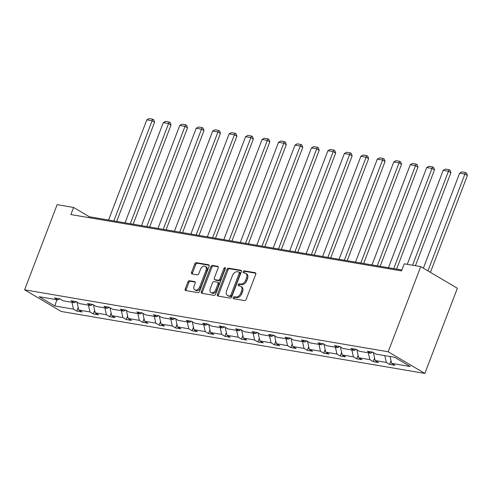 <?xml version="1.0" encoding="UTF-8"?>
<svg xmlns="http://www.w3.org/2000/svg" width="492" height="492" viewBox="0 0 492 492"><rect width="100%" height="100%" fill="white"/><g stroke="black" fill="none" stroke-linecap="round" stroke-linejoin="round"><path stroke-width="0.74" d="M233.245 297.605A1.064 0.707 -59.4 0 0 233.429 298.644A1.064 0.707 -59.4 0 0 233.595 298.705L244.604 300.581A1.519 1.015 -59.4 0 0 246.172 299.364L255.748 274.284A1.519 1.015 -59.4 0 0 255.483 272.802A1.519 1.015 -59.4 0 0 255.243 272.716L244.235 270.84A1.064 0.707 -59.4 0 0 243.14 271.695A1.064 0.707 -59.4 0 0 243.325 272.734A1.064 0.707 -59.4 0 0 243.491 272.789L244.918 273.035A4.852 3.241 -59.4 0 1 245.68 273.312A4.852 3.241 -59.4 0 1 246.529 278.06L245.729 280.145A4.852 3.241 -59.4 0 1 240.711 284.038L239.29 283.798A1.064 0.707 -59.4 0 0 238.19 284.647A1.064 0.707 -59.4 0 0 238.374 285.686A1.064 0.707 -59.4 0 0 238.54 285.747L239.967 285.993A4.852 3.241 -59.4 0 1 240.736 286.27A4.852 3.241 -59.4 0 1 241.578 291.012L240.779 293.103A4.852 3.241 -59.4 0 1 235.766 296.996L234.34 296.756A1.064 0.707 -59.4 0 0 233.245 297.605M240.736 286.27L241.726 286.854A4.852 3.241 -59.4 0 1 242.568 291.602L241.775 293.687A4.852 3.241 -59.4 0 1 236.757 297.58L235.33 297.34A1.064 0.707 -59.4 0 0 234.235 298.189A1.064 0.707 -59.4 0 0 234.155 298.798M255.815 273.232L245.225 271.424A1.064 0.707 -59.4 0 0 244.13 272.279A1.064 0.707 -59.4 0 0 244.05 272.888M245.68 273.312L246.67 273.896A4.852 3.241 -59.4 0 1 247.519 278.644L246.72 280.735A4.852 3.241 -59.4 0 1 241.701 284.628L240.28 284.382A1.064 0.707 -59.4 0 0 239.18 285.237A1.064 0.707 -59.4 0 0 239.1 285.846M189.457 280.723A1.519 1.015 -59.4 0 0 187.889 281.941L185.201 288.976A1.519 1.015 -59.4 0 0 185.466 290.458A1.519 1.015 -59.4 0 0 185.705 290.544L197.932 292.629A1.519 1.015 -59.4 0 0 199.5 291.412L209.075 266.332A1.519 1.015 -59.4 0 0 208.811 264.85A1.519 1.015 -59.4 0 0 208.571 264.764L196.345 262.679A1.519 1.015 -59.4 0 0 194.777 263.897L191.536 272.396A1.519 1.015 -59.4 0 0 191.8 273.878A1.519 1.015 -59.4 0 0 192.04 273.964L197.267 274.856A1.519 1.015 -59.4 0 0 198.836 273.638L200.447 269.425A4.059 2.712 -59.4 0 1 205.281 266.406A4.059 2.712 -59.4 0 1 205.988 270.372L199.684 286.879A4.059 2.712 -59.4 0 1 194.85 289.905A4.059 2.712 -59.4 0 1 194.143 285.938L195.195 283.183A1.519 1.015 -59.4 0 0 194.93 281.701A1.519 1.015 -59.4 0 0 194.691 281.615L189.457 280.723L190.447 281.307A1.519 1.015 -59.4 0 0 188.879 282.525L186.191 289.56A1.519 1.015 -59.4 0 0 186.13 290.618M388.194 351.78L420.715 266.621L404.252 263.817L401.54 270.914L70.873 214.567L73.585 207.47L57.121 204.666L24.6 289.825L388.194 351.78L424.848 373.428L61.254 311.473L24.6 289.825M217.421 294.468A1.519 1.015 -59.4 0 0 217.685 295.95A1.519 1.015 -59.4 0 0 217.925 296.036L230.151 298.121A1.519 1.015 -59.4 0 0 231.72 296.904L241.295 271.824A1.519 1.015 -59.4 0 0 241.031 270.342A1.519 1.015 -59.4 0 0 240.791 270.256L228.565 268.171A1.519 1.015 -59.4 0 0 226.996 269.388L217.421 294.468L218.411 295.052A1.519 1.015 -59.4 0 0 218.343 296.104M214.038 295.372L201.818 293.287A1.519 1.015 -59.4 0 1 201.579 293.201A1.519 1.015 -59.4 0 1 201.314 291.719L210.89 266.646A1.519 1.015 -59.4 0 1 212.458 265.428L217.685 266.32A1.519 1.015 -59.4 0 1 217.925 266.406A1.519 1.015 -59.4 0 1 218.19 267.888L214.309 278.06A1.519 1.015 -59.4 0 0 214.573 279.542A1.519 1.015 -59.4 0 0 214.813 279.628L218.282 280.219A1.519 1.015 -59.4 0 0 219.85 279.001L223.897 268.417A1.064 0.707 -59.4 0 1 225.158 267.623A1.064 0.707 -59.4 0 1 225.342 268.663L215.607 294.154A1.519 1.015 -59.4 0 1 214.038 295.372M59.796 298.841L57.847 299.905L54.526 297.943L59.803 298.841L63.124 300.803L74.31 302.709L70.989 300.747L76.266 301.651L74.31 302.709M76.266 301.651L79.587 303.607L90.774 305.514L87.459 303.552L92.736 304.456L96.051 306.411L107.238 308.318L103.923 306.362L109.199 307.26L112.514 309.216L123.707 311.122L120.386 309.167L125.663 310.065L128.984 312.026L140.171 313.933L136.85 311.971L142.126 312.869L145.447 314.831L156.634 316.737L153.313 314.775L158.59 315.673L161.911 317.635L173.098 319.542L169.783 317.58L175.06 318.484L178.375 320.44L189.561 322.346L186.247 320.39L191.523 321.288L194.838 323.244L206.031 325.151L202.71 323.195L207.987 324.093L211.308 326.055L222.495 327.961L219.174 325.999L224.45 326.897L227.771 328.859L238.958 330.765L235.637 328.804L240.914 329.702L244.235 331.663L255.422 333.57L252.101 331.608L257.384 332.506L260.698 334.468L271.885 336.374L268.57 334.412L273.847 335.316L277.162 337.272L288.349 339.179L285.034 337.223L290.311 338.121L293.632 340.077L304.819 341.983L301.498 340.027L306.774 340.925L310.095 342.887L321.282 344.794L317.961 342.832L323.238 343.73L326.559 345.692L337.746 347.598L334.425 345.636L339.708 346.534L343.022 348.496L354.209 350.402L350.894 348.441L356.171 349.345L359.486 351.3L370.673 353.207L367.358 351.251L372.635 352.149L375.956 354.105L394.633 357.29L410.285 366.534L391.607 363.348L394.922 365.31L389.646 364.412L386.331 362.45L375.138 360.544L378.459 362.506L373.182 361.602L369.861 359.646L358.674 357.739L361.995 359.695L356.718 358.797L353.397 356.841L342.211 354.935L345.532 356.891L340.255 355.993L336.934 354.031L325.747 352.124L329.062 354.086L323.785 353.188L320.47 351.226L309.284 349.32L312.598 351.282L307.322 350.384L304.007 348.422L292.814 346.516L296.135 348.477L290.858 347.58L287.537 345.618L276.35 343.711L279.671 345.673L274.395 344.769L271.074 342.813L259.887 340.907L263.208 342.863L257.931 341.965L254.61 340.009L243.423 338.102L246.738 340.058L241.461 339.16L238.146 337.198L226.96 335.292L230.274 337.254L224.998 336.356L221.683 334.394L210.49 332.487L213.811 334.449L208.534 333.551L205.213 331.59L194.026 329.683L197.347 331.645L192.071 330.741L188.75 328.785L177.563 326.879L180.884 328.834L175.607 327.936L172.286 325.981L161.099 324.074L164.42 326.03L159.137 325.132L155.823 323.17L144.636 321.264L147.951 323.226L142.674 322.328L139.359 320.366L128.172 318.459L131.487 320.421L126.21 319.523L122.889 317.561L111.702 315.655L115.023 317.617L109.747 316.719L106.426 314.757L95.239 312.851L98.56 314.812L93.283 313.908L89.962 311.953L78.775 310.046L82.096 312.002L76.814 311.104L73.499 309.148L54.815 305.962L39.163 296.719L57.847 299.905M76.992 302.076L78.775 310.046M88.431 305.114L89.962 311.953M93.455 304.88L95.239 312.851M104.894 307.918L106.426 314.757M92.724 304.45L90.774 305.514M109.919 307.685L111.702 315.655M121.364 310.729L122.889 317.561M109.187 307.26L107.238 308.318M126.382 310.489L128.172 318.459M137.828 313.533L139.359 320.366M125.657 310.065L123.707 311.122M142.852 313.299L144.636 321.264M154.291 316.338L155.823 323.17M142.12 312.869L140.171 313.933M159.316 316.104L161.099 324.074M170.755 319.142L172.286 325.981M158.584 315.673L156.634 316.737M175.779 318.908L177.563 326.879M187.218 321.946L188.75 328.785M175.047 318.478L173.098 319.542M192.243 321.713L194.026 329.683M203.688 324.751L205.213 331.59M191.511 321.288L189.561 322.346M208.706 324.517L210.49 332.487M220.152 327.561L221.683 334.394M207.981 324.093L206.031 325.151M225.176 327.321L226.96 335.292M236.615 330.366L238.146 337.198M224.444 326.897L222.495 327.961M241.64 330.132L243.423 338.102M253.079 333.17L254.61 340.009M240.908 329.702L238.958 330.765M258.103 332.936L259.887 340.907M269.542 335.974L271.074 342.813M257.371 332.506L255.422 333.57M274.567 335.741L276.35 343.711M286.012 338.779L287.537 345.618M273.835 335.31L271.885 336.374M291.03 338.545L292.814 346.516M302.475 341.589L304.007 348.422M290.305 338.121L288.349 339.179M307.5 341.35L309.284 349.32M318.939 344.394L320.47 351.226M306.768 340.925L304.819 341.983M323.964 344.16L325.747 352.124M335.403 347.198L336.934 354.031M323.232 343.73L321.282 344.794M340.427 346.965L342.211 354.935M351.866 350.003L353.397 356.841M339.695 346.534L337.746 347.598M356.891 349.769L358.674 357.739M368.336 352.807L369.861 359.646M356.159 349.338L354.209 350.402M373.354 352.573L375.138 360.544M384.799 355.611L386.331 362.45M372.628 352.149L370.673 353.207M390.076 356.516L391.607 363.348M420.715 266.621L457.369 288.263L424.848 373.428M401.884 270.01L89.286 216.744L73.585 207.47M88.941 217.648L89.286 216.744M71.967 302.309L73.499 309.148M54.815 305.962L56.887 299.739M391.029 360.784L389.646 364.412M374.566 357.979L373.182 361.602M358.102 355.175L356.718 358.797M341.639 352.37L340.255 355.993M325.169 349.56L323.785 353.188M308.705 346.755L307.322 350.384M292.242 343.951L290.858 347.58M275.778 341.147L274.395 344.769M259.315 338.342L257.931 341.965M242.851 335.538L241.461 339.16M226.382 332.727L224.998 336.356M209.918 329.923L208.534 333.551M193.454 327.118L192.071 330.741M176.991 324.314L175.607 327.936M160.527 321.51L159.137 325.132M144.058 318.699L142.674 322.328M127.594 315.895L126.21 319.523M111.13 313.09L109.747 316.719M94.667 310.286L93.283 313.908M78.203 307.482L76.814 311.104M241.363 270.766L229.555 268.755A1.519 1.015 -59.4 0 0 227.987 269.973L218.411 295.052M229.758 295.975A1.064 0.707 -59.4 0 0 230.853 295.12L239.26 273.109A1.064 0.707 -59.4 0 0 239.075 272.07A1.064 0.707 -59.4 0 0 238.909 272.008L237.402 271.756A4.852 3.241 -59.4 0 0 232.384 275.649L226.64 290.692A4.852 3.241 -59.4 0 0 227.488 295.44A4.852 3.241 -59.4 0 0 228.251 295.717L230.748 296.559A1.064 0.707 -59.4 0 0 231.843 295.704L230.853 295.12M239.899 272.593A1.064 0.707 -59.4 0 1 240.065 272.654A1.064 0.707 -59.4 0 1 240.25 273.693L231.843 295.704M227.488 295.44L228.479 296.024A4.852 3.241 -59.4 0 0 229.241 296.301L228.251 295.717M230.748 296.559L229.241 296.301M218.257 266.83L213.448 266.012A1.519 1.015 -59.4 0 0 211.88 267.23L202.304 292.303A1.519 1.015 -59.4 0 0 202.237 293.361M214.573 279.542L215.564 280.126A1.519 1.015 -59.4 0 0 215.803 280.212L219.272 280.803A1.519 1.015 -59.4 0 0 220.84 279.585L224.887 269.001L223.897 268.417M225.428 268.294A1.064 0.707 -59.4 0 0 224.887 269.001M210.281 288.613A4.059 2.712 -59.4 0 0 210.988 292.58A4.059 2.712 -59.4 0 0 215.822 289.554L218.042 283.736A1.519 1.015 -59.4 0 0 217.778 282.254A1.519 1.015 -59.4 0 0 217.538 282.168L214.069 281.578A1.519 1.015 -59.4 0 0 212.501 282.795L210.281 288.613M210.988 292.58L211.978 293.164A4.059 2.712 -59.4 0 0 216.812 290.139L215.822 289.554M217.778 282.254L218.768 282.838A1.519 1.015 -59.4 0 1 219.032 284.327L216.812 290.139M195.256 282.125L190.447 281.307M194.85 289.905L195.841 290.489A4.059 2.712 -59.4 0 0 200.674 287.463L199.684 286.879M205.281 266.406L206.271 266.99A4.059 2.712 -59.4 0 1 206.978 270.957L200.674 287.463M209.143 265.28L197.335 263.269A1.519 1.015 -59.4 0 0 195.767 264.481L192.526 272.98A1.519 1.015 -59.4 0 0 192.458 274.038M430.42 272.353L467.4 175.515L464.922 174.051L427.942 270.889M423.36 268.183L459.645 173.153L461.883 171.88L465.58 172.507L466.57 173.092L467.4 175.515M465.58 172.507L464.922 174.051L459.645 173.153M415.42 265.717L450.936 172.704L448.458 171.247L412.567 265.231M407.29 264.333L443.181 170.343L445.42 169.076L449.116 169.703L450.106 170.287L450.936 172.704M449.116 169.703L448.458 171.247L443.181 170.343M396.589 269.106L434.473 169.9L431.994 168.436L393.741 268.62M388.459 267.722L426.718 167.538L428.956 166.265L432.652 166.899L433.643 167.483L434.473 169.9M432.652 166.899L431.994 168.436L426.718 167.538M380.125 266.301L418.003 167.095L415.531 165.632L377.272 265.815M371.995 264.917L410.254 164.734L412.493 163.461L416.183 164.094L417.173 164.679L418.003 167.095M416.183 164.094L415.531 165.632L410.254 164.734M363.656 263.497L401.54 164.291L399.067 162.827L360.808 263.011M355.531 262.107L393.784 161.93L396.029 160.656L399.719 161.284L400.709 161.874L401.54 164.291M399.719 161.284L399.067 162.827L393.784 161.93M347.192 260.686L385.076 161.487L382.598 160.023L344.345 260.2M339.068 259.302L377.321 159.125L379.56 157.852L383.256 158.479L384.246 159.064L385.076 161.487M383.256 158.479L382.598 160.023L377.321 159.125M330.729 257.882L368.613 158.682L366.134 157.219L327.881 257.396M322.604 256.498L360.857 156.321L363.096 155.048L366.792 155.675L367.782 156.259L368.613 158.682M366.792 155.675L366.134 157.219L360.857 156.321M314.265 255.077L352.149 155.872L349.671 154.414L311.418 254.592M306.135 253.694L344.394 153.51L346.632 152.243L350.329 152.871L351.319 153.455L352.149 155.872M350.329 152.871L349.671 154.414L344.394 153.51M297.801 252.273L335.679 153.067L333.207 151.604L294.948 251.787M289.671 250.889L327.93 150.706L330.169 149.433L333.859 150.066L334.849 150.65L335.679 153.067M333.859 150.066L333.207 151.604L327.93 150.706M281.338 249.469L319.216 150.263L316.743 148.799L278.484 248.983M273.208 248.085L311.461 147.901L313.705 146.628L317.395 147.262L318.386 147.846L319.216 150.263M317.395 147.262L316.743 148.799L311.461 147.901M264.868 246.664L302.752 147.459L300.274 145.995L262.021 246.178M256.744 245.274L294.997 145.097L297.236 143.824L300.932 144.451L301.922 145.042L302.752 147.459M300.932 144.451L300.274 145.995L294.997 145.097M248.405 243.854L286.289 144.654L283.81 143.19L245.557 243.368M240.28 242.47L278.534 142.293L280.772 141.019L284.468 141.647L285.458 142.231L286.289 144.654M284.468 141.647L283.81 143.19L278.534 142.293M231.941 241.049L269.825 141.844L267.347 140.386L229.094 240.563M223.817 239.665L262.07 139.482L264.309 138.215L268.005 138.842L268.995 139.427L269.825 141.844M268.005 138.842L267.347 140.386L262.07 139.482M215.478 238.245L253.355 139.039L250.883 137.576L212.624 237.759M207.347 236.861L245.606 136.678L247.845 135.411L251.535 136.038L252.531 136.622L253.355 139.039M251.535 136.038L250.883 137.576L245.606 136.678M199.014 235.44L236.892 136.235L234.42 134.771L196.16 234.955M190.884 234.057L229.137 133.873L231.381 132.6L235.071 133.234L236.062 133.818L236.892 136.235M235.071 133.234L234.42 134.771L229.137 133.873M182.544 232.636L220.428 133.43L217.95 131.967L179.697 232.15M174.42 231.246L212.673 131.069L214.912 129.796L218.608 130.429L219.598 131.013L220.428 133.43M218.608 130.429L217.95 131.967L212.673 131.069M166.081 229.825L203.965 130.626L201.486 129.162L163.233 229.34M157.957 228.442L196.21 128.264L198.448 126.991L202.144 127.619L203.135 128.203L203.965 130.626M202.144 127.619L201.486 129.162L196.21 128.264M149.617 227.021L187.501 127.822L185.023 126.358L146.77 226.535M141.493 225.637L179.746 125.46L181.985 124.187L185.681 124.814L186.671 125.398L187.501 127.822M185.681 124.814L185.023 126.358L179.746 125.46M133.154 224.217L171.032 125.011L168.559 123.553L130.3 223.731M125.023 222.833L163.282 122.649L165.521 121.383L169.211 122.01L170.207 122.594L171.032 125.011M169.211 122.01L168.559 123.553L163.282 122.649M116.69 221.412L154.568 122.207L152.096 120.743L113.837 220.926M108.56 220.029L146.819 119.845L149.058 118.572L152.748 119.205L153.738 119.79L154.568 122.207M152.748 119.205L152.096 120.743L146.819 119.845M236.757 297.58L235.766 296.996M241.775 293.687L240.779 293.103M242.568 291.602L241.578 291.012M240.28 284.382L239.29 283.798M241.701 284.628L240.711 284.038M246.72 280.735L245.729 280.145M247.519 278.644L246.529 278.06M245.225 271.424L244.235 270.84M255.674 272.974L255.243 272.716M235.33 297.34L234.34 296.756M227.987 269.973L226.996 269.388M229.555 268.755L228.565 268.171M241.221 270.508L240.791 270.256M240.25 273.693L239.26 273.109M202.304 292.303L201.314 291.719M211.88 267.23L210.89 266.646M213.448 266.012L212.458 265.428M218.122 266.572L217.685 266.32M215.803 280.212L214.813 279.628M219.272 280.803L218.282 280.219M220.84 279.585L219.85 279.001M219.032 284.327L218.042 283.736M195.121 281.867L194.691 281.615M206.978 270.957L205.988 270.372M192.526 272.98L191.536 272.396M195.767 264.481L194.777 263.897M197.335 263.269L196.345 262.679M209.002 265.022L208.571 264.764M186.191 289.56L185.201 288.976M188.879 282.525L187.889 281.941M240.065 272.654L239.075 272.07"/></g></svg>
